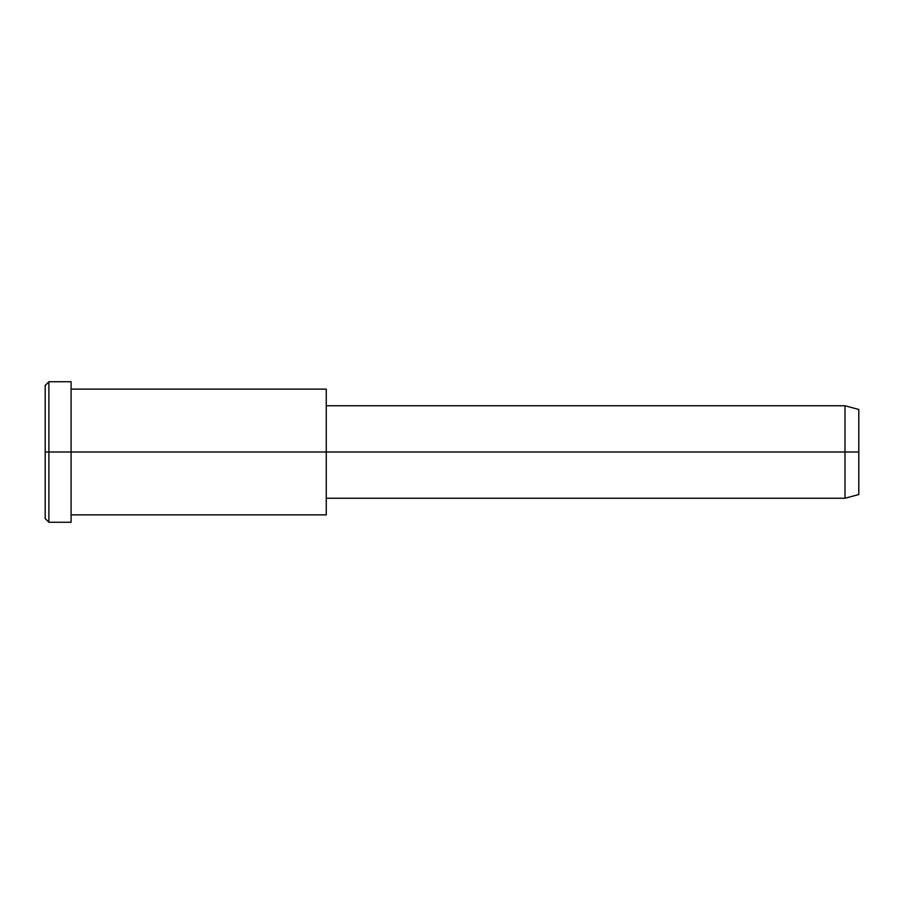 <?xml version="1.0" encoding="UTF-8"?>
<svg xmlns="http://www.w3.org/2000/svg" width="904" height="904" viewBox="0 0 904 904"><rect width="100%" height="100%" fill="white"/><g stroke="black" fill="none" stroke-linecap="round" stroke-linejoin="round"><path stroke-width="0.68" stroke-dasharray="4.52 3.39" d="M45.2 452L45.2 509.653C45.2 521.382 45.2 521.382 45.2 509.653L45.2 394.347C45.2 382.618 45.2 382.618 45.2 394.347L45.2 452M48.895 452L48.895 391.149C48.895 378.765 48.895 378.765 48.895 391.149L48.895 512.851C48.895 525.235 48.895 525.235 48.895 512.851L48.895 452L48.895 512.851C48.895 525.235 48.895 525.235 48.895 512.851L48.895 391.149C48.895 378.765 48.895 378.765 48.895 391.149L48.895 452M858.8 452L858.8 415.173C858.8 407.67 858.8 407.67 858.8 415.173L858.8 488.827C858.8 496.33 858.8 496.33 858.8 488.827L858.8 452M845.003 452L845.003 492.036C845.003 500.183 845.003 500.183 845.003 492.036L845.003 411.964C845.003 403.817 845.003 403.817 845.003 411.964L845.003 452L845.003 411.964C845.003 403.817 845.003 403.817 845.003 411.964L845.003 492.036C845.003 500.183 845.003 500.183 845.003 492.036L845.003 452M858.8 488.827L858.8 415.173M326.265 405.772L326.265 492.036C326.265 500.183 326.265 500.183 326.265 492.036L326.265 411.964C326.265 403.817 326.265 403.817 326.265 411.964L326.265 498.228M326.265 506.443L326.265 397.557M326.265 452L326.265 397.557C326.265 386.471 326.265 386.471 326.265 397.557L326.265 506.443C326.265 517.529 326.265 517.529 326.265 506.443L326.265 452M71.088 452L71.088 506.443C71.088 517.529 71.088 517.529 71.088 506.443L71.088 397.557C71.088 386.471 71.088 386.471 71.088 397.557L71.088 391.149C71.088 378.765 71.088 378.765 71.088 391.149L71.088 512.851C71.088 525.235 71.088 525.235 71.088 512.851L71.088 452M45.2 394.347L45.2 509.653"/><path stroke-width="1.36" d="M326.265 498.228L845.003 498.228L858.8 494.533L858.8 452L71.088 452L71.088 381.737L48.895 381.737L45.2 385.432L45.2 452L48.895 452L45.2 452L45.2 518.568L48.895 522.263L48.895 381.737L48.895 522.263L71.088 522.263L71.088 452L858.8 452L858.8 409.467L845.003 405.772L845.003 498.228L845.003 405.772L326.265 405.772M858.8 415.173C858.8 407.67 858.8 407.67 858.8 415.173L858.8 488.827C858.8 496.33 858.8 496.33 858.8 488.827M326.265 397.557L326.265 506.443M71.088 514.873L326.265 514.873L326.265 389.127L71.088 389.127M71.088 391.149C71.088 378.765 71.088 378.765 71.088 391.149L71.088 512.851C71.088 525.235 71.088 525.235 71.088 512.851M48.895 452L71.088 452L48.895 452M45.2 509.653C45.2 521.382 45.2 521.382 45.2 509.653L45.2 394.347C45.2 382.618 45.2 382.618 45.2 394.347"/></g></svg>
